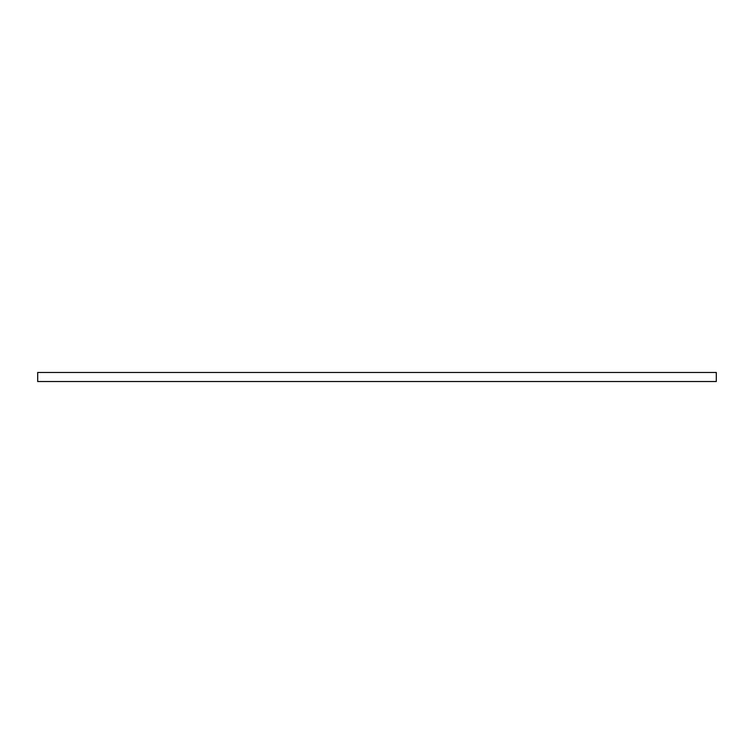 <?xml version="1.0" encoding="UTF-8"?>
<svg xmlns="http://www.w3.org/2000/svg" width="754" height="754" viewBox="0 0 754 754"><rect width="100%" height="100%" fill="white"/><g stroke="black" fill="none" stroke-linecap="round" stroke-linejoin="round"><path stroke-width="1.13" d="M716.3 381.524L716.3 372.476L716.3 381.524L37.7 381.524L37.7 372.476L716.3 372.476L37.7 372.476L37.7 381.524L716.3 381.524"/></g></svg>
